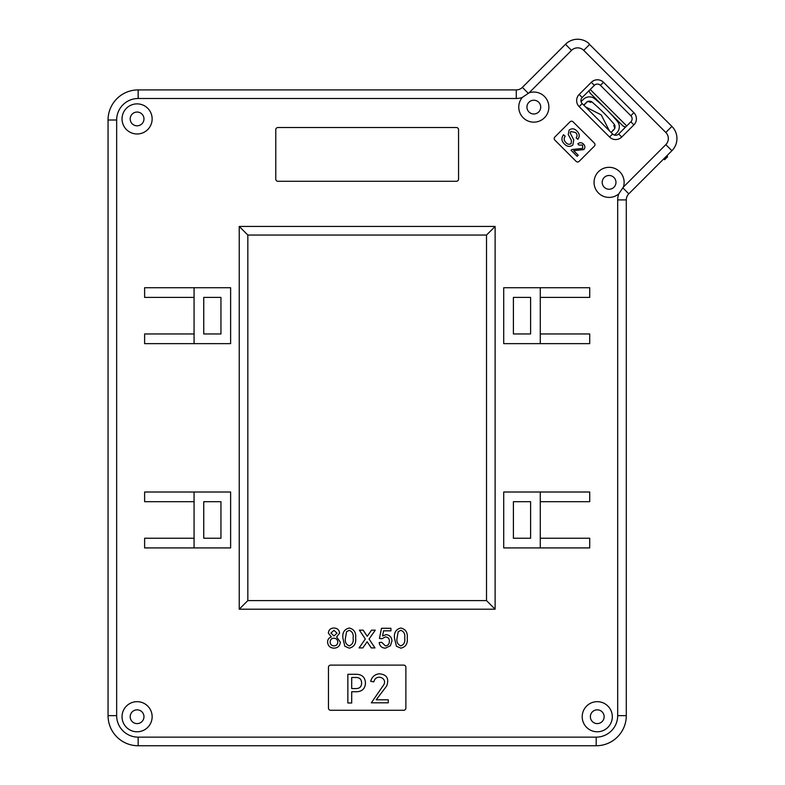 <?xml version="1.0" encoding="UTF-8"?>
<svg xmlns="http://www.w3.org/2000/svg" width="785" height="785" viewBox="0 0 785 785"><rect width="100%" height="100%" fill="white"/><g stroke="black" fill="none" stroke-linecap="round" stroke-linejoin="round"><path stroke-width="1.18" d="M585.59 41.193A17.201 17.201 0 0 0 565.465 44.284L522.368 87.38A8.606 8.606 0 0 1 516.285 89.902L516.285 98.498L138.16 98.498A21.499 21.499 0 0 0 116.661 120.007L116.661 715.645A21.499 21.499 0 0 0 138.16 737.144L596.188 737.144A21.499 21.499 0 0 0 617.687 715.645L617.687 199.9A17.201 17.201 0 0 1 618.776 193.885L623.378 187.075A15.052 15.052 0 0 0 609.082 167.313A15.052 15.052 0 0 0 602.733 196.005A15.052 15.052 0 0 0 618.776 193.885M614.537 135.108A4.298 4.298 0 0 0 618.678 133.99L625.527 127.141L622.986 125.983L606.599 109.586L622.986 125.983M617.687 199.9L626.293 199.9L626.293 715.645A30.105 30.105 0 0 1 596.188 745.75A30.105 30.105 0 0 0 626.293 715.645A30.105 30.105 0 0 1 596.188 745.75L138.16 745.75A30.105 30.105 0 0 1 108.055 715.645L108.055 120.007A30.105 30.105 0 0 1 138.16 89.902L516.285 89.902A8.606 8.606 0 0 0 522.368 87.38L565.465 44.284L571.549 50.368L529.11 92.807L522.3 97.418A15.052 15.052 0 0 0 533.82 122.156A15.052 15.052 0 0 0 548.872 107.103A15.052 15.052 0 0 0 529.11 92.807M630.846 121.832A4.298 4.298 0 0 0 630.846 115.748L600.437 85.339A4.298 4.298 0 0 0 594.353 85.339L582.195 97.497A4.298 4.298 0 0 0 582.195 103.581L612.604 133.99A4.298 4.298 0 0 0 618.688 133.99L630.846 121.832L633.887 124.874L621.73 137.032A8.606 8.606 0 0 1 609.562 137.032L579.153 106.623A8.606 8.606 0 0 1 579.153 94.465L591.321 82.297A8.606 8.606 0 0 1 603.479 82.297L633.887 112.706A8.606 8.606 0 0 1 633.887 124.874M594.991 144.636A2.149 2.149 0 0 0 594.353 143.115L573.07 121.832A2.149 2.149 0 0 0 570.028 121.832L554.828 137.032A2.149 2.149 0 0 0 554.828 140.073L576.111 161.367A2.149 2.149 0 0 0 579.153 161.367L594.353 146.157A2.149 2.149 0 0 0 594.991 144.636M122.038 716.725A15.052 15.052 0 0 0 137.09 731.777A15.052 15.052 0 0 0 152.143 716.725A15.052 15.052 0 0 0 137.09 701.672A15.052 15.052 0 0 0 122.038 716.725M582.205 716.725A15.052 15.052 0 0 0 597.257 731.777A15.052 15.052 0 0 0 612.31 716.725A15.052 15.052 0 0 0 597.257 701.672A15.052 15.052 0 0 0 582.205 716.725M122.038 118.927A15.052 15.052 0 0 0 137.09 133.98A15.052 15.052 0 0 0 152.143 118.927A15.052 15.052 0 0 0 137.09 103.875A15.052 15.052 0 0 0 122.038 118.927M623.025 188.037L628.805 193.816A8.606 8.606 0 0 0 626.293 199.9A8.606 8.606 0 0 1 628.805 193.816L671.901 150.72A17.201 17.201 0 0 0 671.901 126.395L589.604 44.48A16.927 16.927 0 0 0 589.015 43.921L589.172 43.695A17.201 17.201 0 0 0 565.465 44.284A17.201 17.201 0 0 1 589.172 43.695M526.941 107.103A6.879 6.879 0 0 0 533.82 113.982A6.879 6.879 0 0 0 540.708 107.103A6.879 6.879 0 0 0 533.82 100.225A6.879 6.879 0 0 0 526.941 107.103M602.203 182.365A6.879 6.879 0 0 0 609.082 189.244A6.879 6.879 0 0 0 615.97 182.365A6.879 6.879 0 0 0 609.082 175.477A6.879 6.879 0 0 0 602.203 182.365M590.379 716.725A6.879 6.879 0 0 0 597.257 723.603A6.879 6.879 0 0 0 604.136 716.725A6.879 6.879 0 0 0 597.257 709.836A6.879 6.879 0 0 0 590.379 716.725M130.202 716.725A6.879 6.879 0 0 0 137.09 723.603A6.879 6.879 0 0 0 143.969 716.725A6.879 6.879 0 0 0 137.09 709.836A6.879 6.879 0 0 0 130.202 716.725M130.202 118.927A6.879 6.879 0 0 0 137.09 125.806A6.879 6.879 0 0 0 143.969 118.927A6.879 6.879 0 0 0 137.09 112.049A6.879 6.879 0 0 0 130.202 118.927M540.276 287.732L503.715 287.732L503.715 343.634L540.276 343.634L540.276 297.407L589.731 297.407L589.731 287.732L540.276 287.732L540.276 297.407M513.4 333.959L513.4 297.407L530.601 297.407L530.601 333.959L513.4 333.959M540.276 333.959L589.731 333.959L589.731 343.634L540.276 343.634M540.276 547.92L503.715 547.92L503.715 492.009L540.276 492.009L540.276 538.245L589.731 538.245L589.731 547.92L540.276 547.92L540.276 538.245M513.4 501.684L513.4 538.245L530.601 538.245L530.601 501.684L513.4 501.684M540.276 501.684L589.731 501.684L589.731 492.009L540.276 492.009M194.072 547.92L230.623 547.92L230.623 492.009L194.072 492.009L194.072 538.245L144.617 538.245L144.617 547.92L194.072 547.92L194.072 538.245M220.948 501.684L220.948 538.245L203.747 538.245L203.747 501.684L220.948 501.684M194.072 501.684L144.617 501.684L144.617 492.009L194.072 492.009M194.072 287.732L230.623 287.732L230.623 343.634L194.072 343.634L194.072 297.407L144.617 297.407L144.617 287.732L194.072 287.732L194.072 297.407M220.948 333.959L220.948 297.407L203.747 297.407L203.747 333.959L220.948 333.959M194.072 333.959L144.617 333.959L144.617 343.634L194.072 343.634M349.256 648.165L344.821 646.251L342.888 638.107C342.27 632.573 344.389 629.217 349.256 628.029C354.113 629.217 356.243 632.582 355.634 638.107C356.243 643.631 354.123 646.987 349.256 648.165M623.378 187.075L665.817 144.636A8.606 8.606 0 0 0 665.817 132.469L583.716 50.368A8.606 8.606 0 0 0 571.549 50.368M522.3 97.418A17.201 17.201 0 0 1 516.285 98.498M495.119 226.443L495.119 609.199L239.229 609.199L239.229 226.443L495.119 226.443L486.514 235.049L247.834 235.049L247.834 600.604L486.514 600.604L486.514 235.049M277.939 127.533A2.149 2.149 0 0 0 275.78 129.682L275.78 179.137A2.149 2.149 0 0 0 277.939 181.286L456.409 181.286A2.149 2.149 0 0 0 458.558 179.137L458.558 129.682A2.149 2.149 0 0 0 456.409 127.533L277.939 127.533M330.613 665.111A2.149 2.149 0 0 0 328.464 667.26L328.464 708.119A2.149 2.149 0 0 0 330.613 710.268L403.725 710.268A2.149 2.149 0 0 0 405.874 708.119L405.874 667.26A2.149 2.149 0 0 0 403.725 665.111L330.613 665.111M400.87 648.165L396.425 646.251L394.492 638.107C393.874 632.573 396.003 629.217 400.87 628.029C405.727 629.217 407.847 632.582 407.238 638.107C407.857 643.631 405.727 646.987 400.87 648.165M390.42 645.751L385.376 648.165C381.775 647.988 379.714 646.124 379.194 642.562L381.745 642.307L385.396 645.869C388.065 645.564 389.399 644.024 389.399 641.247C389.37 638.548 388.035 637.116 385.406 636.949L382.001 638.735L379.449 638.48L381.49 628.285L390.92 628.285L390.92 630.836L383.58 630.836L382.56 635.978L386.112 634.653C389.851 635.114 391.793 637.263 391.941 641.09L390.42 645.751M367.144 641.757L362.827 647.91L359.098 647.91L365.329 639.029L359.412 630.149L363.141 630.149L367.243 636.292L371.56 630.149L375.289 630.149L369.058 639.029L374.985 647.91L371.256 647.91L367.144 641.757M333.968 648.165C330.063 647.959 327.934 645.918 327.59 642.052C327.63 639.451 328.886 637.763 331.368 637.008L328.356 633.044C328.738 629.796 330.603 628.128 333.929 628.029C337.295 628.137 339.169 629.835 339.571 633.102L336.628 637.008L340.337 642.12C339.964 645.957 337.844 647.968 333.968 648.165M247.834 235.049L239.229 226.443M247.834 600.604L239.229 609.199M495.119 609.199L486.514 600.604M398.191 631.68L397.043 638.097C396.415 641.993 397.691 644.583 400.87 645.869C404.039 644.583 405.315 641.993 404.687 638.097C405.315 634.182 404.03 631.591 400.841 630.326L398.191 631.68M346.587 631.68L345.429 638.097C344.801 641.993 346.077 644.583 349.256 645.869C352.436 644.583 353.711 641.993 353.083 638.097C353.711 634.182 352.426 631.591 349.227 630.326L346.587 631.68M333.968 630.326L330.907 633.053L333.988 635.928L337.02 633.171L333.968 630.326M333.91 638.225C331.545 638.372 330.289 639.628 330.142 642.012C330.269 644.436 331.545 645.721 333.988 645.869C336.373 645.741 337.638 644.475 337.786 642.091C337.628 639.657 336.333 638.372 333.91 638.225M356.576 674.295C362.199 674.511 365.162 677.416 365.467 683.019C365.162 688.622 362.199 691.526 356.576 691.742L351.709 691.742L351.709 702.977L347.853 702.977L347.853 674.295L356.576 674.295M361.6 683.019C361.522 679.182 359.51 677.337 355.566 677.484L351.709 677.484L351.709 688.553L355.566 688.553C359.51 688.7 361.522 686.855 361.6 683.019M371.334 702.81L382.933 685.992C389.154 678.476 375.927 672.882 373.856 681.841L370.667 681.341C371.884 676.955 374.68 674.433 379.057 673.795C386.76 674.403 389.311 678.436 386.72 685.904L376.201 699.788L388.281 699.788L388.281 702.81L371.334 702.81M564.601 144.185C561.461 141.251 561.108 138.111 563.512 134.765L565.18 136.158C563.64 138.474 563.905 140.633 565.985 142.644C567.545 144.401 569.262 144.725 571.137 143.616L571.431 140.427L568.232 134.48L569.164 130.055C571.902 128.151 574.473 128.465 576.896 130.997C579.605 133.587 579.929 136.364 577.848 139.308L576.17 137.866C577.515 135.933 577.299 134.147 575.523 132.498L570.842 131.517L570.234 133.087L573.756 139.936L572.844 145.048C569.949 147.089 567.202 146.795 564.601 144.185M573.698 150.681L578.231 155.214L577.142 156.313L571.029 150.2L571.951 149.542L582.706 148.385L582.558 145.048L578.898 145.088L577.848 143.802C579.83 142.281 581.724 142.389 583.53 144.136C585.217 145.892 585.316 147.708 583.844 149.582L573.698 150.681M612.702 130.545L613.35 129.898M584.668 104.454L586.316 102.806M614.753 128.24A23.226 23.226 0 0 0 613.801 125.463L614.812 128.446M590.261 102.197L590.997 101.461A4.298 4.298 0 0 0 587.945 101.432A23.226 23.226 0 0 1 590.732 102.384L591.419 101.657M583.863 105.259L587.494 101.628A4.298 4.298 0 0 0 586.385 102.423A4.298 4.298 0 0 1 592.469 102.423A196.132 196.132 0 0 1 613.762 123.716A4.298 4.298 0 0 1 613.762 129.8L611.083 132.469M609.337 130.732L601.251 114.885L585.453 106.848M586.572 102.55L585.051 104.071M618.374 121.528L617.893 122.009A8.606 8.606 0 0 1 616.804 132.842A8.606 8.606 0 0 0 616.804 120.674A182.149 182.149 0 0 0 595.511 99.391A8.606 8.606 0 0 0 583.353 99.391L581.077 101.657M614.724 125.188L613.988 125.924M614.527 135.108L616.804 132.842L614.527 135.108M583.716 105.102L586.385 102.423M589.162 91.354L590.202 93.199L606.599 109.586M663.757 158.874L664.591 159.718L667.652 156.696L666.799 155.832M665.817 144.636L671.901 150.72A17.201 17.201 0 0 0 676.945 138.552M665.817 132.469L671.901 126.395M632.111 118.79A4.298 4.298 0 0 0 630.846 115.748L633.887 112.706M589.604 44.48L583.716 50.368M603.479 82.297L600.437 85.339A4.298 4.298 0 0 0 594.353 85.339L591.321 82.297M579.153 94.465L582.195 97.497A4.298 4.298 0 0 0 582.195 103.581L579.153 106.623M609.562 137.032L612.604 133.99A4.298 4.298 0 0 0 618.688 133.99L621.73 137.032M138.16 737.144L138.16 745.75A30.105 30.105 0 0 1 108.055 715.645L116.661 715.645M116.661 120.007L108.055 120.007A30.105 30.105 0 0 1 138.16 89.902L138.16 98.498M596.188 737.144L596.188 745.75M617.687 715.645L626.293 715.645M528.148 93.16L522.368 87.38A8.606 8.606 0 0 1 516.285 89.902M590.232 89.47L626.724 125.963M587.739 101.383L590.732 102.384M594.431 98.645L594.431 97.428L594.431 98.645M617.54 121.753L618.757 121.753L617.54 121.753M624.988 127.062L624.467 126.915"/></g></svg>
